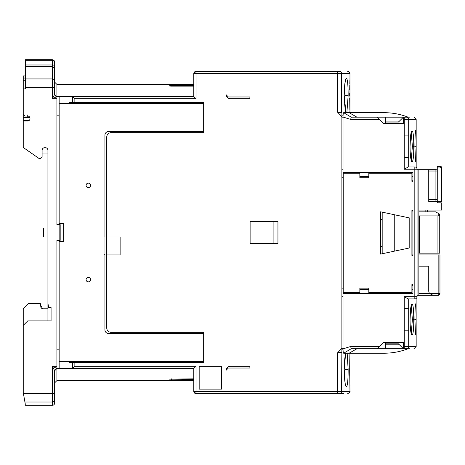 <?xml version="1.0" encoding="UTF-8"?>
<svg xmlns="http://www.w3.org/2000/svg" width="465" height="465" viewBox="0 0 465 465"><rect width="100%" height="100%" fill="white"/><g stroke="black" fill="none" stroke-linecap="round" stroke-linejoin="round"><path stroke-width="0.7" d="M418.86 210.058L441.75 210.058L441.75 202.88L437.263 202.88L437.263 199.741L435.914 199.741L435.914 169.667A1.349 1.349 0 0 1 437.263 171.015L437.263 200.188A1.349 1.349 0 0 1 435.914 201.531L428.736 201.531L428.736 169.667L435.914 169.667L436.868 170.062A1.349 1.349 0 0 1 437.263 171.015L428.736 171.015M418.86 293.537L429.631 293.537L433.223 295.333L438.158 295.333L438.158 254.942L418.86 254.942M417.064 169.667L418.86 169.667L418.86 295.333L417.064 295.333M418.86 169.667L428.736 169.667M418.86 266.16L428.736 266.16L428.736 290.846A4.487 4.487 0 0 0 429.631 293.537L433.223 295.333L418.86 295.333M438.158 254.942L439.954 254.942L439.954 293.537L438.158 295.333A1.796 1.796 0 0 0 439.954 293.537L429.631 293.537M437.263 173.259L437.263 188.04L437.263 166.418L440.401 166.418A1.349 1.349 0 0 1 441.75 167.76L441.75 200.746A1.349 1.349 0 0 1 440.401 202.095L440.401 201.421L441.076 200.746L441.076 167.76L440.401 167.086L440.401 166.418M437.263 193.115L437.263 190.47M440.401 201.421L437.263 201.421L437.263 189.807M437.263 202.095L440.401 202.095M435.693 211.854L418.86 211.854L435.693 211.854L439.204 213.9A4.04 4.04 0 0 1 439.733 215.894L439.733 217.242M418.86 249.106L419.535 249.106L419.535 253.146L439.733 253.146L439.733 215.894L439.204 213.9L437.937 215.894L418.86 215.894M439.204 213.9L439.599 214.882M419.535 215.894L419.535 249.106M427.387 211.854L427.387 210.058M86.083 279.622A2.244 2.244 0 0 1 88.327 277.378A2.244 2.244 0 0 1 90.57 279.622A2.244 2.244 0 0 1 88.327 281.866A2.244 2.244 0 0 1 86.083 279.622M86.083 185.378A2.244 2.244 0 0 1 88.327 183.134A2.244 2.244 0 0 1 90.57 185.378A2.244 2.244 0 0 1 88.327 187.622A2.244 2.244 0 0 1 86.083 185.378M344.635 86.101L345.007 95.616L344.635 105.137M344.635 359.864L345.007 369.384L344.635 378.899M341.589 352.732C340.955 352.15 339.63 352.168 337.607 352.778L341.891 348.291L341.589 391.373L193.789 391.373L193.789 368.483L196.038 366.24L196.038 393.617L193.789 391.373A2.244 2.244 0 0 0 196.038 393.617L339.374 393.617A2.244 2.209 90 0 0 341.589 391.373L349.971 391.373L349.697 369.384C349.994 391.954 349.994 391.978 349.697 369.384L349.866 355.76M193.789 379.394L169.109 379.138L193.789 378.859M54.667 400.795L54.667 403.045A2.244 2.244 0 0 1 52.423 405.288L52.423 366.24L56.91 368.483L56.91 240.353L59.154 240.353L59.154 224.647L56.91 224.647L56.91 96.517L52.423 98.76L54.667 94.273L54.667 73.086M55.463 95.988L56.91 96.517L193.789 96.517L193.789 73.627A2.244 2.244 0 0 1 196.038 71.383L340.554 71.383M347.727 71.383A2.244 2.244 0 0 1 349.971 73.627L349.971 113.123M29.371 120.272L23.25 120.272L23.25 117.604L29.475 117.604M341.938 117.163L341.938 115.814M47.936 228.013L43.448 228.013L43.448 236.987L47.936 236.987M54.667 64.269L54.667 75.423M411.24 132.287L412.374 146.33L411.234 160.367M411.24 305.522L412.374 319.565L411.234 333.603M404.259 296.676L414.821 296.676L414.821 166.976C416.617 167.476 416.617 167.476 414.821 166.976C416.617 167.476 416.617 167.476 414.821 166.976A2.244 2.244 0 0 1 417.064 169.219L417.064 296.676L414.821 296.676L414.821 298.919C416.617 298.42 416.617 298.42 414.821 298.919L408.142 298.919L404.259 296.676L404.259 308.347L408.694 308.347L408.694 330.784L404.259 330.784L404.259 308.347M417.064 296.676A2.244 2.244 0 0 1 414.821 298.919A2.244 2.244 0 0 0 417.064 296.676M47.936 320.914L47.936 150.369A2.691 2.691 0 0 0 45.239 147.678L44.791 147.678A2.691 2.691 0 0 0 42.1 150.369L42.1 156.653L40.304 158.449L38.955 158.449L23.25 147.452L23.25 120.272M416.117 298.513L416.169 346.495L413.926 348.738M414.774 319.565L416.117 319.565C416.378 340.281 415.082 339.932 414.908 319.565C415.082 299.21 416.378 298.844 416.117 319.565L416.117 319.443M416.053 330.371L416.105 325.663M416.099 313.305L416.047 308.498M415.611 303.843L415.571 304.191M413.716 319.565C414.053 340.148 410.165 340.078 410.06 319.565C410.165 299.053 414.053 298.983 413.716 319.565L412.374 319.565M408.694 135.112L408.694 157.554L404.259 157.554L404.259 135.112L408.694 135.112L408.694 119.406L404.259 119.406L404.259 135.112M414.908 146.33C415.082 125.974 416.378 125.608 416.117 146.33C416.378 167.045 415.082 166.697 414.908 146.33L414.908 146.33M411.386 131.554L411.548 131.392C411.577 131.979 411.513 129.532 410.519 136.762L410.072 146.33C410.165 125.817 414.053 125.753 413.716 146.33C414.053 166.912 410.165 166.848 410.06 146.33L410.06 146.33C409.845 154.746 411.717 163.232 411.548 161.268L411.386 161.111M414.774 146.33L416.117 146.213M416.099 140.07L416.047 135.263M415.611 130.607L415.571 130.956M416.053 157.135L416.105 152.433M356.917 117.163L349.122 112.67L343.67 112.67C343.275 112.989 343.054 114.448 343.013 117.041L350.633 119.406L351.238 117.163L407.241 117.163M350.633 119.406L379.37 119.406L383.404 123.446L403.603 123.446L403.603 117.163L406.474 117.163C416.408 117.163 416.408 117.163 406.474 117.163A2.244 2.215 90 0 1 408.694 119.406L416.169 119.406L413.926 117.163M349.122 112.67L383.921 112.67A67.32 67.32 0 0 1 408.09 117.163L409.421 117.163M406.474 348.738C416.408 348.738 416.408 348.738 406.474 348.738L404.259 348.738L406.474 348.738A2.244 2.215 90 0 0 408.694 346.495L416.169 346.495M404.259 330.784L404.259 348.738L351.238 348.738L343.67 353.226L383.921 353.226A67.32 67.32 0 0 0 408.09 348.738L407.241 348.738M409.421 348.738L408.09 348.738M404.259 169.219L417.064 169.219A2.244 2.244 0 0 0 414.821 166.976L408.142 166.976L404.259 169.219L404.259 157.554M403.417 117.163L398.453 122.074L385.654 122.074M399.447 121.086L385.654 121.086M385.654 117.163L385.654 123.446M379.37 119.406L377.127 117.163M343.67 112.67L351.238 117.163M383.921 112.67L351.092 112.67M343.013 117.041L343.013 172.364L412.891 172.364L412.891 181.338L411.903 181.338L411.903 173.259L368.821 173.259L368.821 177.746L359.846 177.746L359.846 173.259L343.24 173.259L343.24 292.636L359.846 292.636L359.846 288.149L368.821 288.149L368.821 292.636L411.903 292.636L411.903 284.563L412.891 284.563L412.891 293.537L343.013 293.537L343.013 348.855C343.054 351.447 343.275 352.906 343.67 353.226M351.092 353.226L383.921 353.226M356.917 348.738L349.122 353.226M343.013 348.855L350.633 346.495L351.238 348.738M377.127 348.738L383.404 342.455L403.603 342.455L403.603 348.738M385.654 342.455L385.654 348.738M385.654 344.809L399.447 344.809M403.417 348.738L398.453 343.821L385.654 343.821M411.903 255.39L412.891 255.39L411.903 255.39L411.903 210.511L412.891 210.511L411.903 210.511M411.903 211.383L412.891 210.633L412.891 255.39L411.903 254.564M380.614 254.088L380.614 211.808L409.787 218.009L409.787 247.886L380.614 254.088M341.891 296.676L343.013 296.676M343.013 169.219L341.891 169.219M341.891 117.163L343.013 117.163M343.013 348.738L341.891 348.738L341.891 112.222L341.891 115.814L343.042 115.814M343.24 289.323L343.24 289.631M343.013 293.537L343.013 289.631M412.891 181.338L412.891 176.624L411.903 176.624M411.903 289.271L412.891 289.271L412.891 284.563M343.013 172.364L343.24 176.578M394.744 251.088L394.744 214.813M341.891 288.149L343.24 288.149M343.24 177.746L341.891 177.746M412.891 180.217L411.903 180.217M412.891 285.684L411.903 285.684M382.184 253.756L382.184 212.145M382.184 219.486L380.614 219.486M380.614 246.415L382.184 246.415M104.032 236.987L104.933 236.987L104.032 236.987L104.032 254.256L104.933 254.256L104.933 329.888A3.592 3.592 0 0 0 108.519 333.481L203.664 333.481M56.91 349.186L59.154 349.186M56.91 115.814L59.154 115.814M59.154 224.647L60.183 224.647L60.183 240.353L59.154 240.353M25.494 60.671L52.423 60.671L52.423 59.712L25.494 59.712L25.494 78.945L52.423 78.945L52.423 64.972A2.244 1.122 0 0 1 54.667 66.094L54.667 63.217M25.494 78.945L25.494 88.885L23.25 88.885L23.25 75.934L25.494 75.934M29.754 117.296L23.25 117.296L23.25 88.885M23.25 117.296L23.25 117.604M25.325 404.329L23.25 392.559L23.25 308.795L28.638 303.407L40.304 303.407L41.135 308.795L42.495 308.795L40.513 304.755L41.135 308.795L47.936 308.795M341.891 352.778L341.891 348.738M349.971 73.627L341.589 73.627L341.589 112.268C340.955 112.85 339.63 112.832 337.607 112.222L341.891 116.709L341.891 115.814M54.667 69.808L54.667 66.094M193.789 84.397L56.91 84.397L56.91 96.517C55.556 96.371 54.806 95.627 54.667 94.273L54.667 94.337M23.25 78.039L25.494 78.039M23.25 120.976L27.737 120.976A2.244 2.244 0 0 0 29.981 118.732L29.981 118.284A2.244 2.244 0 0 0 27.737 116.041L25.046 116.041L23.25 114.245M47.936 303.407L48.656 307.446L51.074 307.446L51.074 320.914L27.737 320.914L23.25 325.401M47.936 153.962L42.1 153.962M27.842 117.296A4.487 4.487 0 0 1 29.934 117.814M54.667 398.906L54.667 370.727L52.423 366.24L56.91 366.24M341.938 348.738L341.938 349.186M343.019 349.186L341.891 349.186M349.697 369.658L349.732 375.592M349.843 382.044L349.854 382.66M347.163 353.226L348.14 369.384C348.116 380.004 347.553 385.834 346.442 386.886C345.146 385.811 344.396 379.975 344.193 369.384L344.222 369.384C344.873 381.422 345.35 386.63 345.664 385.008L345.414 384.654L345.594 385.363M345.652 385.566L345.89 386.235M347.349 384.607L347.471 383.811M345.414 354.109L345.338 354.911C344.559 359.393 344.187 364.217 344.222 369.384L345.646 353.226M341.589 112.268L341.891 112.222M345.983 112.67L344.193 95.616C344.396 85.031 345.146 79.195 346.442 78.114C347.553 79.155 348.116 84.99 348.14 95.616L346.873 112.67M193.789 86.141L171.353 86.141C168.452 85.949 168.452 85.775 171.353 85.607L193.789 85.607M171.353 86.141C168.452 85.949 168.452 85.775 171.353 85.607L171.353 86.141M54.748 94.877L54.858 95.18M54.667 399.673L54.667 393.692L23.448 393.692M54.667 370.727L56.91 368.483L56.91 380.603L193.789 380.603M54.667 378.812L54.667 371.268M54.667 403.045L54.667 399.929A2.244 2.081 -0 0 1 52.423 402.01L24.918 402.01M334.48 393.617L339.52 393.617M339.374 71.383A2.244 2.209 90 0 1 341.589 73.627L337.607 73.627L337.607 71.383L340.293 71.383M203.664 103.474L59.154 103.474L59.154 223.526L63.641 223.526L63.641 241.475L59.154 241.475L59.154 368.483L56.91 368.483L55.318 369.146M59.154 368.483L193.789 368.483M221.619 366.687L221.619 389.129L199.177 389.129L199.177 366.687L221.619 366.687M69.029 103.474L69.029 102.352L72.616 102.352L72.616 96.517L74.859 98.76L74.859 102.352L203.664 102.352L203.664 132.641L111.216 132.641A4.487 4.487 0 0 0 106.723 137.129L106.723 236.987L120.127 236.987L120.127 254.942L106.723 254.942L106.723 327.872A4.487 4.487 0 0 0 111.216 332.359L203.664 332.359L203.664 362.648L69.029 362.648L69.029 361.526M228.35 368.036L226.13 370.256A4.487 4.487 0 0 1 230.594 366.24L249.891 366.24L249.891 368.036L228.35 368.036L249.891 368.036M277.942 221.503L277.942 243.497L250.118 243.497L250.118 221.503L277.942 221.503M249.891 96.964L249.891 98.76L230.594 98.76A4.487 4.487 0 0 1 226.13 94.744L228.35 96.964L249.891 96.964L228.35 96.964M193.789 96.517L196.038 98.76L196.038 73.627L193.789 73.627L196.038 71.383A2.244 2.244 0 0 0 193.789 73.627L196.038 71.383L196.038 73.627L337.607 73.627L337.607 112.222M25.494 87.606L54.667 87.606L54.667 94.285C54.806 95.627 55.556 96.371 56.91 96.517L54.812 95.069M74.859 362.648L74.859 366.24L72.616 368.483L72.616 362.648M106.723 236.987L106.723 254.942M74.859 102.352L72.616 102.352M230.594 366.24L249.891 366.24M250.118 221.503L250.118 243.497M249.891 98.76L230.594 98.76M343.466 393.617L340.613 393.617M104.933 236.987L104.933 135.112A3.592 3.592 0 0 1 108.519 131.519L203.664 131.519M59.154 361.526L203.664 361.526M181.228 361.526L181.228 362.648M181.228 102.352L181.228 103.474M273.902 243.497L273.902 221.503M196.038 362.648L196.038 361.526M196.038 333.481L196.038 332.359M196.038 132.641L196.038 131.519M196.038 103.474L196.038 102.352M27.737 117.296L27.737 114.913L27.737 117.296M235.528 366.24L246.526 366.24M235.528 98.76L239.795 98.76M437.263 200.188L437.263 200.188A1.349 1.349 0 0 1 435.914 201.531L435.914 199.741L428.736 199.741M437.263 167.086L440.401 167.086M441.076 167.76L441.75 167.76M441.076 200.746L441.75 200.746M437.937 253.146L437.937 215.894M425.144 211.854L425.144 210.058M408.694 330.784L408.694 346.495L403.603 346.495M408.694 298.919L408.694 308.347M408.694 157.554L408.694 166.976M414.908 319.565L414.914 319.565C414.879 314.055 415.193 306.179 415.576 304.168M411.386 334.347L411.548 334.504C411.717 336.468 409.845 327.982 410.072 319.565L410.519 309.992C411.513 302.762 411.577 305.209 411.548 304.627L411.386 304.784M413.716 146.33L412.374 146.33M415.53 161.617L414.914 146.33L415.373 146.33M404.259 117.163L404.259 119.406L403.603 119.406M379.37 346.495L350.633 346.495M359.846 289.631L368.821 289.631M411.903 289.631L412.891 289.631M412.891 176.264L411.903 176.264M368.821 176.264L359.846 176.264M412.891 289.323L411.903 289.323M368.821 289.323L359.846 289.323M359.846 176.578L368.821 176.578M411.903 176.578L412.891 176.578M56.91 98.76L52.423 98.76L52.423 78.945A2.244 2.168 0 0 1 54.667 81.108M25.494 80.247L23.25 80.247M25.494 64.972L52.423 64.972L52.423 60.671A2.244 2.197 -0 0 1 54.667 62.868M337.607 352.778L337.607 393.617M349.709 366.722L349.936 353.226M345.007 369.384L348.14 369.384M349.965 78.312L349.959 112.67M59.154 96.517L59.154 103.474M171.353 378.859L171.353 379.394M74.859 366.24L196.038 366.24M196.038 98.76L74.859 98.76M348.14 95.616L345.007 95.616M416.169 167.423L416.169 119.406M414.914 319.565L415.53 334.852M414.914 146.33C414.879 140.825 415.193 132.949 415.576 130.932M368.821 289.271L359.846 289.271M368.821 176.624L359.846 176.624M54.667 68.692L52.423 66.448L25.494 66.448M52.423 59.712L54.033 60.398L54.667 61.961M56.91 84.397L54.667 82.154M52.423 405.288L25.494 405.288M349.971 391.373C350.453 391.861 349.703 392.605 347.727 393.617M349.732 363.624L349.796 359.038M349.831 357.283L349.854 356.225M349.86 355.963L349.883 354.987M349.901 354.377L349.918 353.696M349.709 372.047L349.889 383.881M349.918 385.061L349.947 386.066M349.709 98.278L349.889 110.118M349.918 111.298L349.947 112.303M349.697 95.616L349.709 92.983M349.732 89.861L349.796 85.275M349.831 83.52L349.854 82.462M349.86 82.247L349.889 81.119M349.901 80.614L349.918 79.928M349.947 78.934L349.959 78.562M56.91 380.603L54.667 382.846M345.414 110.891L345.664 111.24C345.35 112.861 344.873 107.653 344.222 95.616C344.187 90.448 344.559 85.63 345.338 81.148L345.414 80.346"/></g></svg>
